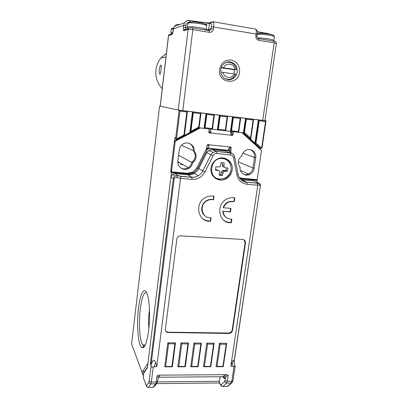 <?xml version="1.0" encoding="UTF-8"?>
<svg xmlns="http://www.w3.org/2000/svg" width="408" height="408" viewBox="0 0 408 408"><rect width="100%" height="100%" fill="white"/><g stroke="black" fill="none" stroke-linecap="round" stroke-linejoin="round"><path stroke-width="0.61" d="M199.833 22.644L199.976 22.017L200.644 22.307L200.583 22.777M191.337 21.91L193.948 21.7L195.325 22.083M181.458 145.325L193.321 150.685C193.428 147.364 192.081 144.916 189.271 143.351C192.214 145.019 193.55 147.599 193.28 151.088L194.157 151.485L194.208 151.088C197.171 155.351 196.666 159.258 192.693 162.807L192.744 162.415C192.372 164.868 191.158 166.78 189.113 168.157C184.11 171.671 176.853 167.086 177.868 160.971L179.239 149.955C179.54 147.813 180.514 146.054 182.167 144.672C187.139 140.286 195.299 144.988 194.157 151.485M193.866 151.353C194.993 152.975 195.437 154.785 195.203 156.794C194.886 158.967 193.871 160.742 192.163 162.109C195.57 158.906 196.141 155.321 193.866 151.353M146.523 292.46C143.851 292.174 141.775 297.682 140.296 308.989C138.756 321.514 139.444 337.62 141.953 343.546L142.657 344.944L143.917 346.076L144.728 346.035M148.849 328.348L148.782 326.701M149.272 311.457L149.445 309.83M149.466 310.315L149.037 313.16C148.451 318.271 148.405 323.172 148.9 327.864M148.604 330.556C146.982 342.307 144.86 348.044 142.229 347.774C138.225 346.856 136.374 324.998 138.48 308.351C140.179 293.097 144.651 285.427 147.421 294.734C149.624 301.471 150.226 317.72 148.604 330.556M178.566 155.336L191.821 162.359C191.362 164.628 190.179 166.398 188.266 167.673C185.844 169.111 183.391 169.244 180.917 168.065C183.391 169.244 185.844 169.111 188.266 167.673C190.306 166.301 191.51 164.399 191.882 161.956L192.744 162.415M255.938 142.943L261.13 147.727L261.691 147.482L265.547 121.528L259.187 120.753L255.938 142.943L254.949 143.172L258.356 119.896L266.041 120.834L262.084 147.477L261.497 148.318L260.406 148.196L243.79 132.906L204.056 128.367L206.004 113.521L201.042 112.919L199.145 127.551L177.266 139.25C176.312 139.521 175.787 139.154 175.7 138.139L179.138 110.252L159.574 105.993L131.621 343.98L143.264 375.6M190.939 131.279L198.691 127.133L200.44 113.623L193.295 112.756L190.939 131.279L189.858 132.518L192.479 111.874L187.451 111.262L184.416 135.425L183.937 135.023L186.828 111.971L179.954 111.134L176.598 138.292L177.123 138.664L183.937 135.023M218.377 129.295L225.313 130.091L227.129 116.861L220.172 116.02L218.377 129.295L217.362 129.887L219.351 115.148L214.455 114.551L212.481 129.326L212.094 128.571L213.874 115.255L206.825 114.398L205.071 127.765L212.094 128.571M231.514 130.8L238.364 131.585L240.215 118.453L233.351 117.616L231.514 130.8L230.489 131.386L232.519 116.754L227.69 116.163L225.67 130.835L225.313 130.091M243.79 132.906L243.484 132.631L245.519 118.335L240.751 117.754L238.695 132.325L238.364 131.585M205.071 127.765L204.056 128.367L198.757 127.76M259.187 120.753L258.356 119.896L253.649 119.325L250.747 139.312L250.532 137.965L253.128 120.018L246.35 119.197L244.469 132.381L250.532 137.965M132.421 346.157L131.621 343.98M160.186 106.065L159.574 105.993M179.632 162.695L177.827 162.522M250.563 149.731C253.536 151.266 254.857 153.816 254.536 157.376L252.991 167.902C252.47 170.738 250.956 172.768 248.436 174.002C246.774 174.716 245.116 174.803 243.464 174.257C245.116 174.803 246.774 174.716 248.436 174.002C250.956 172.768 252.47 170.738 252.991 167.902L254.536 157.376C254.857 153.816 253.536 151.266 250.563 149.731M175.955 139.006L174.833 137.776L170.621 172.033L171.457 172.604L147.961 363.293L142.642 371.367L142.412 373.244M265.547 121.528L266.041 120.834L264.94 120.635L178.24 110.058L160.181 106.116L168.468 35.669L168.846 34.823L170.498 34.287M239.807 178.311L255.887 179.826L255.928 179.551M260.386 149.476L260.559 148.308M255.887 179.826L257.188 180.418L256.913 182.269M179.954 111.134L179.138 110.252L187.451 111.262L186.828 111.971M193.295 112.756L192.479 111.874L201.042 112.919L200.44 113.623M206.825 114.398L206.004 113.521L214.455 114.551L213.874 115.255M220.172 116.02L219.351 115.148L227.69 116.163L227.129 116.861M233.351 117.616L232.519 116.754L240.751 117.754L238.568 131.84M246.35 119.197L245.519 118.335L253.649 119.325L250.691 138.475M206.351 148.94L207.968 148.201L209.024 148.624L228.679 150.679L230.117 152.031L230.306 152.975M209.024 148.624L207.861 148.92L207.223 149.649L206.208 149.231M171.457 172.604L187.818 174.094C189.944 174.267 191.954 173.803 193.841 172.701L197.911 168.295L207.223 149.649M220.136 376.747L219.473 381.291C219.198 382.832 218.78 383.392 218.209 382.979L156.58 383.647M240.057 178.653L257.188 180.418M144.646 371.356L142.642 371.367M207.157 145.049L206.754 148.073L207.968 148.201M228.679 150.679L227.516 150.251L228.704 150.374L229.005 148.201M227.516 150.251L228.256 150.521M259.835 148.017L259.075 147.788L242.76 132.789M230.994 133.911L231.331 131.483M209.289 128.964L208.85 132.274M170.621 172.033L186.889 173.522C189.006 173.696 191 173.232 192.877 172.135L193.198 171.931M228.036 150.129L228.704 150.374M208.911 131.779L209.768 131.876M199.145 127.551L198.691 127.133M244.469 132.381L243.484 132.631M240.215 118.453L240.485 118.233M253.128 120.018L253.394 119.809M211.043 168.014C209.62 176.327 218.683 182.896 225.843 178.923C229.373 177.011 231.484 174.048 232.178 170.029C233.774 161.374 223.793 154.591 216.485 159.554C213.435 161.558 211.619 164.378 211.043 168.014M234.875 365.298L235.11 366.43L230.811 366.41L257.8 185.227L247.024 184.273C241.674 183.503 238.303 180.382 236.91 174.904L233.519 157.707C233.116 156.116 232.137 155.193 230.566 154.943L216.786 153.53C215.174 153.454 213.945 154.158 213.109 155.642L204.954 171.931C202.042 177.103 197.732 179.586 192.02 179.387L180.514 178.367L156.784 366.608L153.255 366.899C152.118 367.312 151.419 367.032 151.154 366.053L150.358 363.737L173.298 178.679C173.512 177.48 174.134 176.598 175.154 176.037L177.832 175.603L176.628 177.562C175.251 177.398 174.42 177.863 174.134 178.944L151.276 362.993L152.485 361.299C153.77 359.805 154.821 360.223 155.637 362.554L156.784 366.608M230.811 366.41L232.091 362.498C232.667 360.779 233.136 360.142 233.493 360.575L233.641 361.075M219.453 343.24L216.061 366.695L223.283 366.68L226.71 343.306L219.453 343.24L220.233 344.209L217.025 366.379L222.936 366.364L226.175 344.26L220.233 344.209M193.968 343.016L190.725 366.767L198.125 366.746L201.409 343.082L193.968 343.016L194.744 344L191.673 366.445L197.737 366.43L200.838 344.051L194.744 344M157.962 378.247L158.105 377.619C158.197 376.523 157.83 375.931 157.009 375.839L158.906 375.146L226.593 374.682L228.184 375.335C227.154 375.477 226.272 376.258 225.542 377.691L224.767 378.43L223.87 378.16L222.957 376.722L223.706 375.977C224.701 376.074 225.313 376.645 225.542 377.691L224.803 381.358L221.121 384.82L220.682 384.678L219.239 382.306M176.843 239.042L165.373 329.205C165.266 330.811 165.949 331.903 167.428 332.484L228.811 333.479C230.831 333.305 232.091 332.224 232.585 330.235L245.468 243.102C245.575 240.985 244.627 239.761 242.622 239.425L179.622 235.809C178.061 236.359 177.133 237.436 176.843 239.042M223.033 211.375L230.454 211.925L230.959 208.355L223.533 207.794C224.579 204.964 226.466 202.98 229.199 201.848L234.371 201.506L234.886 197.885C232.575 197.426 230.27 197.651 227.98 198.558C215.154 203.087 218.244 224.028 231.346 222.671L231.856 219.096C226.756 219.101 223.819 216.531 223.033 211.375L230.097 211.686L230.571 208.33M210.599 221.243L211.094 217.627C201.496 219.03 198.563 203.929 207.845 200.354C209.727 199.553 211.619 199.385 213.522 199.844L214.022 196.187C211.441 195.687 208.901 195.993 206.397 197.11C193.861 202.184 197.584 222.579 210.599 221.243L210.278 220.983L210.732 217.653M175.471 342.853L167.836 342.786L164.745 366.843L172.334 366.823L175.471 342.853L174.859 343.832L168.606 343.781L165.679 366.517L171.895 366.501L174.859 343.832M206.79 343.128L203.475 366.731L210.783 366.71L214.139 343.194L206.79 343.128L207.57 344.107L204.428 366.415L210.416 366.399L213.588 344.153L207.57 344.107M177.817 366.807L185.309 366.782L188.522 342.97L180.984 342.904L177.817 366.807L178.755 366.481L184.895 366.466L187.93 343.944L181.759 343.888L178.755 366.481M230.214 222.671L230.627 222.426M144.269 371.918L143.744 373.218L147.416 367.736L170.916 176.97L172.589 174.267L174.935 173.655L187.935 174.838C190.199 175.022 192.336 174.532 194.346 173.364C196.253 172.217 197.722 170.636 198.742 168.626L206.672 152.755L208.61 150.547L212.053 149.675L225.502 151.077L227.802 151.949M239.44 177.75C241.179 180.351 243.581 181.815 246.641 182.157L241.618 179.714L253.791 180.815L255.653 181.682M165.577 330.801L167.188 332.03L168.198 332.194L228.475 333.035C230.494 332.867 231.749 331.786 232.239 329.802L245.091 242.811L244.112 239.909M226.2 217.515C224.079 215.995 222.906 213.869 222.691 211.135M223.9 220.366C226.001 221.835 228.368 222.518 230.994 222.411L231.458 219.127M230.994 222.411L231.346 222.671M223.533 207.794L223.191 207.56C224.232 204.734 226.119 202.756 228.842 201.623L234.008 201.282L234.503 197.814M234.008 201.282L234.371 201.506M230.097 211.686L230.454 211.925M202.49 218.499C204.75 220.264 207.351 221.09 210.278 220.983M204.964 215.75C199.696 212.094 201.221 202.603 207.524 200.129C209.406 199.334 211.293 199.165 213.195 199.624L213.67 196.121M213.195 199.624L213.522 199.844M151.276 362.993L150.358 363.737M158.105 377.619L157.631 381.368L156.223 382.046L157.009 375.839M233.957 362.156L260.258 186.543C260.355 185.487 260.11 184.951 259.524 184.936L258.845 183.166L253.791 180.815M259.524 184.936L257.8 185.227L257.285 183.421L256.693 183.059L258.126 182.83M176.628 177.562L180.514 178.367L181.045 176.266L191.765 177.23L187.935 174.838M158.126 377.38L159.574 376.457L159.003 377.221L222.936 376.722C223.931 376.819 224.538 377.39 224.767 378.43M167.836 342.786L168.606 343.781M165.679 366.517L164.745 366.843M171.895 366.501L172.334 366.823M185.309 366.782L184.895 366.466M187.93 343.944L188.522 342.97M181.759 343.888L180.984 342.904M190.725 366.767L191.673 366.445M197.737 366.43L198.125 366.746M200.838 344.051L201.409 343.082M203.475 366.731L204.428 366.415M210.416 366.399L210.783 366.71M213.588 344.153L214.139 343.194M216.061 366.695L217.025 366.379M222.936 366.364L223.283 366.68M226.175 344.26L226.71 343.306M227.465 171.273L227.924 167.974L225.486 167.805C224.487 167.617 223.982 166.943 223.982 165.796L224.176 162.94L220.998 162.629L220.804 165.485L219.876 166.943L215.944 166.821L215.49 170.146L218.326 170.488C219.428 170.722 219.932 171.396 219.841 172.497L219.28 175.16L222.447 175.45L223.013 172.793L224.048 171.35L227.465 171.273L225.986 170.57L226.364 167.872M219.417 174.563L221.003 174.711L221.381 171.977L222.375 170.534L225.986 170.57M221.003 174.711L222.447 175.45M215.577 169.585L217.796 170.223M224.522 167.362L223.829 167.035C222.788 166.826 222.289 166.158 222.334 165.041L222.646 162.797M159.145 69.666C158.998 71.89 159.191 73.374 159.727 74.118C160.339 74.547 160.783 73.017 161.053 69.528L161.303 65.178C160.609 64.76 159.89 66.254 159.145 69.666M166.398 53.275L161.078 57.844C158.212 61.317 156.504 65.331 155.943 69.89C155.29 77.189 157.386 83.446 162.231 88.669M233.978 73.823L234.447 69.748L236.283 69.666L221.32 67.483M220.759 72.022L235.666 74.169L233.529 77.265C230.352 79.841 227.083 80.009 223.732 77.77M223.4 64.245C227.924 59.894 235.814 63.266 236.283 69.666M235.079 69.375C234.243 63.49 225.991 62.251 223.574 67.703M222.962 72.247C223.859 78.147 232.065 79.285 234.457 73.894M234.447 69.748L221.197 67.825M238.394 161.441C238.767 159.145 239.879 157.32 241.735 155.968L241.679 156.356C242.123 153.755 243.454 151.796 245.662 150.481C250.537 147.502 256.78 152.102 255.709 157.794L254.148 168.376C253.628 171.222 252.103 173.267 249.569 174.507C244.81 176.853 239.19 172.426 240.154 167.015L240.098 167.402C238.68 165.735 238.114 163.746 238.394 161.441M232.351 131.6L231.974 134.314L231.479 135.114L232.545 135.42L210.482 132.891C209.498 133.304 208.947 132.967 208.835 131.881L209.222 128.953M229.928 151.511L229.724 150.481L230.78 150.868L231.234 153.184M199.226 127.811L174.44 140.954L170.707 171.309L171.462 171.819L187.512 173.288L193.137 171.967L196.88 167.902L206.652 148.344L207.04 145.427L207.514 144.636L229.663 146.951C230.596 146.635 231.101 146.982 231.178 147.992L230.122 147.619L229.724 150.481M241.99 132.702L261.497 150.486L257.162 179.663L242.189 178.291L239.261 177.449M206.795 147.783L207.687 148.14C208.248 148.226 208.718 147.395 209.11 145.641L208.962 144.891M171.462 171.819L175.221 141.301L200.399 127.944M174.44 140.954L175.221 141.301M233.453 131.728L233.05 134.614L232.545 135.42M231.178 147.992L230.78 150.868M241.679 156.356L241.368 156.239M240.154 167.015L239.613 166.785M208.529 144.524L207.917 144.463M207.228 144.922L207.917 145.171M229.495 147.079L229.107 147.762C228.699 149.496 228.184 150.317 227.572 150.226L207.871 148.16M230.525 131.391L231.157 135.14M210.569 132.819L210.911 132.11L210.528 129.107M208.947 131.519L209.727 131.794L209.508 132.59L210.482 132.891M207.942 144.452L207.866 145.166L209.11 145.641M271.499 34.69L269.234 33.793M268.107 33.476L263.15 32.778L259.605 33.125L263.185 33.272M220.779 69.615C220.565 75.087 222.916 78.433 227.832 79.657C230.275 79.948 232.453 79.244 234.36 77.551C235.936 76.061 236.89 74.21 237.221 71.992C237.481 66.56 235.156 63.199 230.245 61.909C227.593 61.583 225.272 62.404 223.283 64.362C221.906 65.821 221.07 67.57 220.779 69.615M239.588 72.221C238.201 86.032 217.311 83.196 219.586 69.329C221.116 62.868 224.956 59.747 231.112 59.956C237.043 61.562 239.868 65.647 239.588 72.221M226.685 62.215L227.368 62.348M227.761 79.331L227.088 79.519M187.925 23.292C188.996 21.655 192.969 21.445 199.838 22.67C204.949 23.644 207.223 24.669 206.667 25.745C206.494 25.133 204.235 24.444 199.884 23.684C193.01 22.685 189.021 22.552 187.925 23.292L187.451 27.163C188.542 26.469 192.52 26.617 199.39 27.611C203.735 28.361 205.994 29.024 206.173 29.611L205.969 30.085M189.45 22.848C186.492 21.655 193.132 21.491 199.823 22.644C203.837 23.348 205.923 23.99 206.081 24.567M201.384 29.34L198.931 28.886M193.912 21.971L193.948 21.7M201.21 22.894L201.261 22.496M199.9 22.654L199.976 22.017M242.831 153.199L255.709 157.794M238.338 161.935L254.148 168.376M174.833 137.776L176.598 138.292M157.539 381.913L219.473 381.291M259.075 147.788L260.406 148.196L261.13 147.727M240.7 178.439L241.919 179.025M196.947 167.77L197.911 168.295M186.889 173.522L187.818 174.094M208.855 132.238L209.717 132.335M180.326 164.45L183.151 164.72M177.266 139.25L177.123 138.664M261.691 147.482L262.084 147.477M198.941 127.153L200.716 113.475M212.313 128.749L214.134 115.122M225.522 130.249L227.378 116.744M238.558 131.733L240.45 118.346M250.691 138.292L253.353 119.927M258.774 120.324L255.444 143.06M245.937 118.764L243.974 132.503M232.932 117.183L231.005 131.096M219.759 115.581L217.867 129.591M206.412 113.959L204.561 128.066M192.887 112.317L190.398 131.896M184.197 135.048L187.114 111.807M219.453 179.331L215.592 178.454M225.303 158.396L228.398 160.869M153.255 366.899L151.353 382.092L156.223 382.046L155.718 383.846L150.858 383.903L148.247 387.457L153.036 387.396L155.718 383.846L157.223 382.801L157.631 381.368M228.184 375.335L227.297 381.327L231.815 381.281L234.008 366.67M174.134 178.944L170.916 176.97M143.744 373.218C143.223 374.753 143.162 376.507 143.57 378.481L146.156 385.55L146.446 385.703L149.022 382.123L151.154 366.053M174.935 173.655L177.832 175.603L181.045 176.266M198.742 168.626L202.827 170.855L210.967 154.596L206.672 152.755M212.053 149.675L216.475 151.439L230.219 152.862L225.502 151.077M247.024 184.273L246.641 182.157L256.693 183.059M245.091 242.811L245.468 243.102M232.239 329.802L232.585 330.235M228.475 333.035L228.811 333.479M168.198 332.194L168.438 332.647M223.706 375.977L226.593 374.682M158.906 375.146C159.732 375.452 159.956 375.89 159.574 376.457M231.152 383.02L226.639 383.071L222.921 386.514L227.373 386.452L231.152 383.02L231.815 381.281L232.958 380.746L232.356 382.306L231.152 383.02M149.267 381.22L151.353 382.092L150.858 383.903C149.797 383.8 149.185 383.209 149.022 382.123M152.597 387.401L154.515 386.361L156.667 383.53M225.129 380.486L227.297 381.327L226.639 383.071C225.644 382.974 225.032 382.403 224.803 381.358M221.121 384.82C221.34 385.856 221.942 386.422 222.921 386.514L221.35 386.05L220.682 384.678M226.731 386.463L228.556 385.744L231.683 382.913M230.566 154.943L230.219 152.862C231.795 153.061 233.029 153.831 233.911 155.178M213.109 155.642L210.967 154.596L212.951 152.337L216.475 151.439L230.362 152.98C232.693 153.434 234.151 154.821 234.733 157.136L234.717 157.06M192.02 179.387L191.765 177.23C194.081 177.414 196.263 176.909 198.324 175.71C200.277 174.532 201.781 172.916 202.827 170.855L204.954 171.931M233.233 366.404L232.091 362.498M155.637 362.554L154.168 366.614M151.016 365.344L152.485 361.299M148.247 387.457C147.201 387.36 146.6 386.779 146.446 385.703M147.803 387.432L146.63 386.794L146.156 385.55M144.004 379.675L143.57 378.481M260.258 186.543L234.039 362.442M236.91 174.904L238.094 174.211M233.519 157.707L234.733 157.136L238.109 174.292C239.338 179.061 242.225 181.718 246.769 182.259L256.969 183.177M216.786 153.53L216.607 151.557L212.951 152.337L208.61 150.547M222.6 376.727L222.936 376.722M158.12 377.492L158.768 377.242M223.156 376.737L223.87 378.16M222.528 158.059C225.639 158.447 228.046 159.962 229.76 162.603M222.579 158.105C232.57 158.712 234.396 174.262 225.109 178.27L219.667 179.352M219.861 179.046C226.012 179.79 231.938 173.471 231.061 167.127C230.229 162.226 227.434 159.37 222.681 158.564C210.069 156.81 207.188 178.459 219.861 179.046M219.601 179.347C216.286 178.964 213.761 177.312 212.038 174.4M223.375 170.32L225.027 171.12M221.381 171.977L223.013 172.793M216.73 169.692L218.326 170.488M222.334 165.041L223.982 165.796M209.177 132.85L210.344 132.977M210.911 132.11L209.646 131.728M233.05 134.614L231.974 134.314M173.364 28.922L171.197 29.269L170.789 32.717L172.859 32.4M171.962 28.412L173.548 28.06M257.387 33.604C260.075 33.119 263.859 33.288 268.739 34.109C272.564 34.68 274.462 35.578 274.431 36.797C274.344 36.292 272.478 35.725 268.841 35.093C263.961 34.343 260.115 34.073 257.31 34.282M257.438 37.985C260.355 37.913 263.971 38.209 268.285 38.877C271.922 39.494 273.788 40.045 273.88 40.525L273.574 41.096M257.397 33.466C259.575 33.073 263.349 33.278 268.714 34.078C272.085 34.665 273.809 35.195 273.875 35.669M269.928 40.504L265.118 39.719M257.764 34.241L257.341 34.043M262.706 120.426L274.166 42.815L258.764 40.321C256.703 39.755 255.734 38.291 255.852 35.94L256.127 34.022L213.649 27.02L213.394 28.978L211.028 28.835L211.283 26.882C211.523 24.531 211.319 23.343 210.676 23.317L205.142 24.026M182.764 110.69L192.831 29.641L209.273 32.303C211.497 32.421 212.869 31.314 213.394 28.978M257.346 31.63L260.809 32.288L261.232 32.854M178.24 110.058L188.159 29.356L183.886 30.717C183.355 30.666 183.207 29.493 183.432 27.209L183.661 25.306L173.405 28.953L173.181 30.809M160.252 106.141L168.55 35.608L171.987 34.512C172.487 34.15 172.89 32.89 173.191 30.722M209.273 32.303L209.177 30.61L208.789 30.544M186.313 29.162L184.217 29.84L183.886 30.717M189.236 22.16C187.389 22.389 186.283 23.48 185.91 25.434L185.676 27.341L187.507 27.637M206.137 29.769L208.559 29.529L209.692 22.782L200.246 22.098M208.197 30.452L208.559 29.529L211.028 28.835L210.62 29.825L209.085 30.508M257.927 33.359L257.407 33.237M226.522 62.271L226.486 62.541M233.33 78.076L233.401 77.556M210.676 23.317L211.069 22.348L212.721 21.67L255.683 29.08C257.361 30.473 257.897 32.242 257.3 34.379L256.127 34.022C256.423 31.661 256.275 30.014 255.683 29.08L255.653 29.075M211.288 22.103L209.692 22.782L213.369 21.996C213.843 22.93 213.935 24.602 213.649 27.02L211.283 26.882M185.91 25.434L183.661 25.306L184.615 22.726C185.905 20.961 187.598 20.206 189.7 20.466L189.873 20.568C187.726 20.252 185.971 20.971 184.615 22.726L174.282 26.551L173.395 29.039M178.74 24.903L179.036 24.444C177.072 24.205 175.486 24.903 174.282 26.551L173.359 28.988L172.548 33.405M264.94 120.651L276.384 43.457L274.166 42.815L273.987 41.162L258.606 38.658L258.764 40.321M208.299 30.467L210.62 29.825L209.177 30.61L192.76 27.938L192.831 29.641L188.159 29.356L188.501 28.453L184.217 29.84C184.1 29.544 184.605 29.264 185.742 28.994L185.676 27.341L183.432 27.209M171.987 34.512L172.288 33.706L168.846 34.823L168.468 35.669M257.3 34.379L257.025 36.292L255.852 35.94M257.025 36.292C256.958 37.592 257.484 38.383 258.606 38.658L257.759 38.316M273.712 41.04L273.987 41.162C275.446 41.177 276.247 41.942 276.384 43.457M194.412 21.721L194.126 21.206M189.96 22.012L189.873 20.568L199.905 22.063M190.24 27.688L188.501 28.453L189.547 27.851L192.571 27.826M206.667 25.745L206.173 29.611M187.451 27.163L188.317 28.509M192.816 173.237L192.948 172.176M143.917 346.076L142.229 347.774M145.284 344.964L142.657 344.944M177.811 161.644L189.113 168.157M240.434 170.447L249.569 174.507M192.877 172.135L193.841 172.701M206.81 148.497L207.861 148.92M209.595 132.513L208.896 132.432M198.946 127.235L200.741 113.378M212.318 128.846L214.164 115.015M225.527 130.356L227.414 116.637M184.202 135.124L187.139 111.716M224.839 178.398L225.843 178.923M215.118 178.128L218.367 179.153M167.188 332.03L167.428 332.484M228.842 201.623L229.199 201.848M207.524 200.129L207.845 200.354M172.589 174.267L175.154 176.037M175.175 176.032L177.602 175.675L180.968 176.368L191.862 177.332C194.157 177.475 196.309 176.934 198.324 175.71L194.346 173.364M220.667 384.938L219.167 382.48M143.999 379.654L143.325 377.548C143.152 375.416 143.325 373.754 143.846 372.56L147.497 367.088M235.11 366.43L232.958 380.746M235.09 366.017L233.493 360.575M260.401 186.471C260.681 184.768 260.161 183.671 258.845 183.166L257.285 183.421M222.375 170.534L224.048 171.35M159.727 74.118L160.191 74.179M165.954 57.049L161.078 57.844M171.197 29.269L171.595 28.621L173.533 28.127M170.789 32.717L171.615 33.925M274.431 36.797L273.88 40.525M263.39 32.783L257.356 31.727M186.461 29.111L186.063 29.045"/></g></svg>
